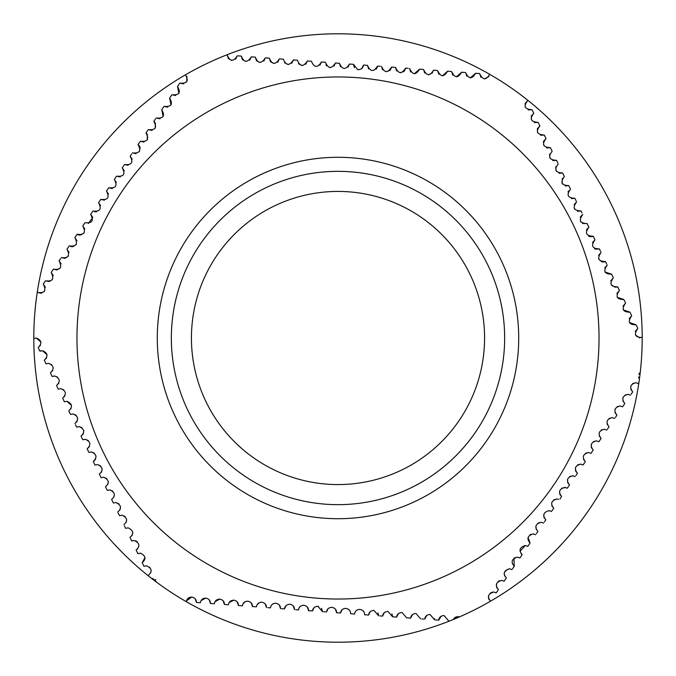 <?xml version="1.0" encoding="UTF-8"?>
<svg xmlns="http://www.w3.org/2000/svg" width="676" height="676" viewBox="0 0 676 676"><rect width="100%" height="100%" fill="white"/><g stroke="black" fill="none" stroke-linecap="round" stroke-linejoin="round"><path stroke-width="1.01" d="M36.588 296.899L35.735 303.769A304.2 304.2 0 0 1 222.894 56.421A304.2 304.2 0 0 1 226.392 55.009A304.2 304.2 0 0 1 489.635 74.284C486.086 80.461 482.757 80.216 479.622 73.557L475.617 73.261L470.276 77.901M151.694 578.479L152.632 578.453L157.221 582.661A304.2 304.2 0 0 1 33.8 338.541L36.352 338.051L40.923 342.149M155.319 579.484L155.793 579.89M638.761 374.318L640.265 372.231A304.2 304.2 0 0 1 639.412 379.101L638.507 377.005M518.779 93.339A304.2 304.2 0 0 1 524.306 97.521L518.779 93.339A304.2 304.2 0 0 0 489.635 74.284M489.247 599.865L488.807 599.088M488.621 598.615L488.596 595.522M490.092 593.232L492.398 592.108M524.306 97.521A304.2 304.2 0 0 1 527.272 99.854L527.669 100.673L527.272 99.854A304.2 304.2 0 0 1 640.265 372.231L639.412 379.101A304.2 304.2 0 0 1 638.879 382.836L638.364 383.588L638.879 382.836A304.2 304.2 0 0 1 490.565 601.175C486.931 596.866 487.996 593.815 493.75 592.015L496.209 592.869L498.465 589.548L496.209 592.869L493.75 592.015M638.879 382.836L638.364 383.588L635.913 382.734L632.947 383.453M631.156 394.201L632.728 391.894L630.759 389.266M630.835 386.004L632.761 383.562M635.913 382.734C630.362 384.12 629.297 387.171 632.728 391.894L632.128 392.773M623.83 404.992L622.571 406.842L624.827 403.521L622.883 400.936M622.807 398.037L622.985 397.513M625.055 395.071L628.012 394.361L630.471 395.215M615.38 417.438L616.926 415.149L614.999 412.622M614.856 409.884L615.042 409.259M617.112 406.724L620.12 405.989L622.571 406.842M620.12 405.989C614.552 407.425 613.495 410.484 616.926 415.149L616.335 416.027M607.361 429.235L609.034 426.776C605.595 422.128 606.659 419.078 612.219 417.616L614.67 418.469L612.219 417.616L609.068 418.444M608.434 427.654L609.034 426.776L607.014 423.945M601.15 430.088L604.319 429.243C598.742 430.747 597.677 433.798 601.133 438.403L598.877 441.724L601.133 438.403L599.215 435.902M593.393 441.622L596.426 440.87C590.824 442.391 589.759 445.45 593.232 450.03L590.976 453.351L593.232 450.03L591.348 447.622M591.339 447.605L591.306 444.259M585.467 453.266L588.526 452.498C582.915 454.069 581.859 457.128 585.34 461.657L583.084 464.978L585.34 461.657L583.523 459.427M575.901 475.558L577.439 473.284L575.614 471.028M575.555 470.876L575.487 467.589M577.558 464.902L580.625 464.125L583.084 464.978M580.625 464.125C575.006 465.705 573.941 468.764 577.439 473.284L576.848 474.163M569.64 476.538L573.265 475.82M575.183 476.605L572.733 475.752C567.096 477.366 566.032 480.416 569.547 484.912L567.282 488.233L569.547 484.912L567.722 482.672M567.663 482.512L567.578 479.25M561.722 488.182L565.795 487.54M561.029 496.04L559.829 494.317M559.762 494.148L559.551 491.359M559.973 498.998L561.046 497.418M553.805 499.826L556.931 499.006L558.275 499.285M558.562 499.403L556.931 499.006C551.27 500.679 550.205 503.73 553.745 508.166L551.903 505.868M551.87 505.783L551.692 502.817M551.946 510.819L553.745 508.166M549.039 510.633L551.489 511.487L549.039 510.633C543.36 512.332 542.296 515.391 545.853 519.793L544.011 517.512M543.977 517.419L543.808 514.377M544.349 521.999L545.464 520.359M536.423 533.66L537.952 531.412C534.378 527.043 535.443 523.993 541.138 522.261L543.597 523.114L541.138 522.261L537.919 523.131M537.952 531.412L536.127 529.156M536.102 529.105L535.958 525.843M533.237 533.888L535.696 534.741L533.237 533.888C527.533 535.637 526.469 538.696 530.052 543.039L528.074 537.412M530.001 534.775L530.745 534.344M528.26 545.684L530.052 543.039M520.976 553.551L522.159 554.666L519.903 557.987L522.159 554.666C518.568 550.306 519.633 547.247 525.345 545.507L527.795 546.369L525.345 545.507L520.013 551.244M512.594 568.744L514.259 566.294C510.65 561.976 511.707 558.917 517.444 557.134L519.903 557.987L517.444 557.134L514.149 558.072M513.54 567.358L514.259 566.294L513.937 558.224M509.543 568.761L512.002 569.615L509.543 568.761C503.713 571.051 502.648 574.11 506.358 577.921L504.102 581.242L506.358 577.921C502.741 573.611 503.806 570.561 509.543 568.761M501.651 580.388L504.102 581.242L501.651 580.388C495.905 582.18 494.849 585.23 498.465 589.548M497.147 588.238L496.64 587.317M496.59 587.165L496.505 583.87M498.204 581.436L499.53 580.701M148.728 576.146L148.331 575.327C152.548 571.575 151.939 568.398 146.515 565.804L143.963 566.294L142.214 562.677L143.963 566.294L146.515 565.804M149.624 567.189L151.103 569.986M151.128 570.181L150.917 572.378M145.01 557.548L142.214 562.677C146.413 558.925 145.813 555.748 140.397 553.154L137.845 553.636L136.096 550.027L137.845 553.636L140.397 553.154M135.775 540.851L137.439 541.932M138.893 544.881L138.69 547.036M137.625 548.878L136.096 550.027C140.287 546.259 139.679 543.082 134.279 540.496L131.719 540.986L129.978 537.369L131.719 540.986L134.279 540.496M132.749 532.096L132.259 535.138M132.166 535.299L129.978 537.369C134.161 533.601 133.561 530.432 128.153 527.846L125.601 528.336L125.136 527.373M124.409 525.869L125.601 528.336L128.153 527.846M118.19 513L119.483 515.678L122.035 515.188L125.119 516.557M126.623 519.396L126.175 522.413M123.852 524.72C128.034 520.926 127.426 517.748 122.035 515.188L119.483 515.678L119.018 514.723M117.734 512.062C121.908 508.251 121.3 505.082 115.917 502.538L113.365 503.028L111.616 499.412L113.365 503.028L115.917 502.538L118.976 503.882M120.48 506.603L120.041 509.788M111.616 499.412C115.773 495.576 115.165 492.407 109.791 489.889L107.239 490.37L105.49 486.762L107.239 490.37L109.791 489.889L112.841 491.207M114.405 494.215L113.914 497.139M102.152 468.84L101.586 472L99.372 474.104L101.121 477.721L103.673 477.231L106.707 478.549M108.278 481.515L107.805 484.464M105.49 486.762C109.647 482.901 109.039 479.723 103.673 477.231L101.121 477.721L100.141 475.693M99.372 474.104C103.521 470.226 102.913 467.048 97.555 464.581L95.003 465.071L93.254 461.454L95.003 465.071L97.555 464.581L100.572 465.882M89.342 446.701L87.136 448.796L88.886 452.413L91.437 451.923L94.446 453.216M96.026 456.156L95.477 459.325M95.46 459.359L93.998 461.015M93.254 461.454C97.386 457.534 96.778 454.357 91.437 451.923L88.886 452.413L87.897 450.385M87.136 448.796C91.252 444.859 90.643 441.682 85.311 439.273L82.759 439.763L81.01 436.147L82.759 439.763L85.311 439.273L88.311 440.549M75.484 424.722L76.641 427.105L79.193 426.624L81.88 427.638M83.63 430.164L83.765 430.713M83.773 430.781L83.241 434.009M83.233 434.034L81.01 436.147C85.125 432.158 84.517 428.981 79.193 426.624M76.641 427.105L76.337 426.488M69.129 411.583L70.524 414.456L73.076 413.965L75.847 415.056M75.974 415.165L77.647 418.072M77.647 418.098L77.123 421.359M77.106 421.385L74.892 423.497C78.999 419.466 78.391 416.289 73.076 413.965M70.524 414.456L70.169 413.729M63.012 398.925L64.397 401.806L66.949 401.316L71.521 405.423M71.098 408.524L68.775 410.839C72.864 406.791 72.256 403.623 66.949 401.316M64.397 401.806L63.848 400.665M56.894 386.275L58.28 389.148L60.832 388.658L63.814 389.925M64.981 395.857L62.648 398.189C66.738 394.108 66.13 390.939 60.832 388.658M58.28 389.148L57.933 388.421M52.162 376.498L50.413 372.882L52.162 376.498L54.714 376.008L57.544 377.149M58.871 383.191L56.531 385.531C60.612 381.425 60.003 378.247 54.714 376.008M52.483 376.355L53.083 376.152M44.65 360.967L46.044 363.84L48.596 363.358L51.689 364.727M52.753 370.524L50.413 372.882C54.486 368.741 53.877 365.564 48.596 363.358M46.044 363.84L45.588 362.902M38.532 348.317L39.918 351.19L42.47 350.7L47.033 354.739M46.585 357.976L44.295 360.224C48.368 356.049 47.759 352.88 42.47 350.7M40.222 351.055L41.168 350.776M39.918 351.19L39.36 350.033M40.475 345.301L38.169 347.574C42.25 343.374 41.642 340.197 36.352 338.051L33.8 338.541A304.2 304.2 0 0 1 35.735 303.769M186.906 76.371L186.762 81.804M183.678 83.883L179.791 83.131L177.534 86.452L178.895 93.389M37.121 293.164L37.636 292.412L37.121 293.164L37.636 292.412L41.151 293.232M37.636 292.412C44.684 293.443 46.559 290.672 43.272 284.106L45.529 280.785L43.272 284.106L45.377 287.292M44.447 291.297L41.219 293.215M49.061 281.596L45.529 280.785C52.584 281.791 54.469 279.019 51.173 272.479L53.429 269.158L51.173 272.479L53.26 275.571M52.356 279.661L49.12 281.588M60.62 258.562L59.074 260.851L61.119 263.792M60.265 268.009L57.038 269.961M56.97 269.969L53.429 269.158C60.494 270.138 62.369 267.375 59.074 260.851L59.665 259.973M76.963 240.732L74.867 237.597L77.123 234.276L74.867 237.597C78.188 244.07 76.312 246.833 69.222 245.903L66.966 249.224L69.07 252.385M68.301 256.204L64.955 258.333M64.896 258.342L61.33 257.531C68.403 258.485 70.279 255.722 66.966 249.224L67.701 248.151M76.346 244.34L72.966 246.681M72.864 246.706L70.76 246.605M77.123 234.276C84.221 235.18 86.106 232.409 82.768 225.97L85.024 222.649L82.768 225.97L84.846 229.063M84.255 232.696L80.774 235.071M79.557 235.13L77.985 234.749M85.024 222.649C92.113 223.528 93.989 220.765 90.66 214.343L92.916 211.022L90.66 214.343L92.697 217.224M92.747 217.444L88.328 223.494M92.916 211.022C100.031 211.867 101.907 209.104 98.561 202.715L100.817 199.395L98.561 202.715L100.589 205.572M96.474 211.833L94.598 211.757M104.4 200.206L100.817 199.395C107.949 200.214 109.825 197.451 106.453 191.088L108.718 187.767L106.453 191.088L108.506 194.037M112.317 188.579L108.718 187.767C115.866 188.562 117.751 185.799 114.354 179.461L116.61 176.14L114.354 179.461L116.399 182.393M124.054 165.181L122.255 167.834L124.291 170.741M120.227 176.943L116.61 176.14C123.784 176.901 125.66 174.138 122.255 167.834M131.651 154.001L130.147 156.207L132.183 159.088M128.144 165.316L124.511 164.513C131.702 165.248 133.578 162.485 130.147 156.207L130.536 155.641M139.839 141.943L138.048 144.588L139.231 145.703M139.493 146.084L140.084 147.452M140.101 147.512L139.459 151.432M136.062 153.689L132.403 152.886C139.619 153.613 141.504 150.849 138.048 144.588L138.631 143.718M147.74 130.316L145.948 132.961L147.165 134.127M147.284 134.296L147.351 139.814M143.963 142.061L140.304 141.259C147.537 141.968 149.421 139.197 145.948 132.961L146.531 132.09M155.505 118.883L153.841 121.334L154.753 122.128M155.395 123.015L155.252 128.178M152.1 130.383L148.205 129.631C155.455 130.324 157.339 127.553 153.841 121.334L154.432 120.472M163.533 107.061L161.741 109.706L163.144 116.568M160.06 118.748L156.097 118.013C163.381 118.672 165.265 115.9 161.741 109.706L162.443 108.667M167.732 107.163L163.998 106.386C171.298 107.028 173.183 104.256 169.642 98.079L171.898 94.758L169.642 98.079L171.028 104.966M175.684 95.527L171.898 94.758C179.216 95.384 181.092 92.62 177.534 86.452L179.791 83.131C187.134 83.748 189.01 80.976 185.435 74.825M364.77 65.141L367.482 65.344L363.477 65.048L361.804 68.437M361.702 68.521L360.832 69.104M358.61 69.696L357.646 69.636L353.464 64.313L349.458 64.026C345.639 70.118 342.301 69.882 339.445 63.291L335.44 62.995C331.586 69.087 328.249 68.842 325.426 62.268L321.421 61.972C317.534 68.065 314.196 67.82 311.408 61.237L307.403 60.941C303.49 67.059 300.152 66.814 297.389 60.215L293.384 59.919C289.446 66.037 286.109 65.792 283.371 59.184L279.365 58.888C275.394 65.006 272.056 64.761 269.352 58.161L265.347 57.866C261.35 63.983 258.012 63.738 255.334 57.13L251.328 56.843C247.306 62.961 243.968 62.716 241.315 56.108L237.31 55.812C233.271 61.938 229.933 61.693 227.297 55.077L226.392 55.009L227.297 55.077L228.353 58.542M380.216 66.273L377.495 66.079L377.149 67.575M376.904 68.082L376 69.29M368.589 68.876L367.482 65.344C370.406 71.935 373.743 72.18 377.495 66.079L378.552 66.155M396.651 70.963L395.511 67.397L391.505 67.101L391.235 68.403M390.635 69.586L390.027 70.312M389.942 70.388L386.224 71.749M382.624 69.915L381.501 66.366C384.441 72.974 387.779 73.219 391.505 67.101L393.28 67.228M408.177 68.327L405.524 68.132L405.245 69.459M404.73 70.498L404.062 71.318M404.028 71.36L400.285 72.78M395.511 67.397C398.494 74.005 401.831 74.25 405.524 68.132L406.217 68.183M422.728 69.391L419.542 69.155L414.312 73.802M410.678 71.994L409.529 68.42C412.546 75.044 415.884 75.289 419.542 69.155L420.582 69.231M436.747 70.414L433.561 70.177L433.451 70.938M432.615 72.771L428.339 74.833M424.705 73.033L423.548 69.451C426.59 76.075 429.928 76.32 433.561 70.177L434.364 70.236M450.765 71.445L447.58 71.208L442.341 75.856M438.91 74.276L437.566 70.473C440.634 77.115 443.971 77.36 447.58 71.208L448.382 71.267M464.784 72.467L461.598 72.231L456.308 76.878M452.785 75.137L451.585 71.504C454.678 78.146 458.015 78.391 461.598 72.231L462.637 72.307M466.829 76.194L465.603 72.526C468.722 79.185 472.059 79.422 475.617 73.261M476.893 73.354L479.622 73.557L480.906 77.292M488.9 76.557L484.253 78.923M525.193 103.318L527.669 100.673C523.249 106.267 524.711 109.275 532.037 109.706L533.787 113.323L532.037 109.706L528.226 109.943M525.227 107.129L525.168 103.377M531.319 115.968L533.787 113.323C529.384 118.934 530.846 121.95 538.155 122.364L539.904 125.973L538.155 122.364L534.437 122.618M531.353 119.796L531.285 116.044M537.428 128.626L539.904 125.973C535.519 131.609 536.981 134.617 544.281 135.014L546.022 138.631L544.281 135.014L540.707 135.318M537.479 132.479L537.403 128.694M543.538 141.318L546.022 138.631C541.653 144.267 543.115 147.284 550.399 147.664L552.148 151.28L550.399 147.664L546.639 147.917M543.69 145.323L543.521 141.369M557.81 163L556.517 160.322L552.757 160.567M549.943 158.226L549.596 154.145M552.148 151.28C547.797 156.959 549.258 159.967 556.517 160.322L556.982 161.277M558.266 163.938C553.931 169.642 555.393 172.65 562.635 172.971L564.384 176.588L562.635 172.971L559.111 173.293M556.086 170.918L555.748 166.702M576.172 200.958L574.879 198.279C567.679 197.992 566.218 194.984 570.51 189.238L568.761 185.63L565.254 185.951M562.474 183.999L562.018 183.221M562.01 183.196L562.398 178.312M564.384 176.588C560.074 182.317 561.528 185.325 568.761 185.63L569.107 186.348M575.344 199.234L574.879 198.279L571.389 198.609M568.026 191.908L568.584 190.877M581.977 212.965L580.997 210.929L577.524 211.267M574.651 209.214L574.287 208.588M574.135 204.591L576.628 201.896C572.352 207.667 573.806 210.675 580.997 210.929M582.746 214.546C578.487 220.351 579.949 223.359 587.114 223.587L588.864 227.204L587.114 223.587L582.518 223.469M580.845 221.973L580.43 221.289M580.245 217.258L582.146 214.892M586.362 229.933L588.864 227.204C584.63 233.026 586.084 236.042 593.241 236.237L594.99 239.853L593.241 236.237L592.091 236.634M590.968 236.735L589.709 236.558M589.582 236.515L588.745 236.177M600.634 251.531L599.358 248.895L595.852 249.216M595.733 249.182L594.618 248.692M592.472 242.608L594.99 239.853C590.756 245.718 592.218 248.734 599.358 248.895L599.663 249.512M606.769 264.206L605.476 261.544L604.133 261.975M603.119 262.043L601.978 261.874M601.927 261.857L598.835 259.322M598.59 255.275L601.108 252.503C596.874 258.393 598.328 261.409 605.476 261.544L605.831 262.271M604.707 267.933L607.225 265.161C603 271.076 604.462 274.093 611.603 274.194L613.352 277.811L611.603 274.194L604.961 271.989M610.749 280.827L613.352 277.811C609.127 283.759 610.589 286.776 617.72 286.852L619.47 290.469L617.72 286.852L616.715 287.215M615.329 287.351L611.087 284.655M625.232 302.375L623.838 299.502L617.196 297.288M616.85 293.536L619.47 290.469C615.253 296.443 616.715 299.46 623.838 299.502L624.193 300.228M622.959 306.228L625.587 303.118C621.379 309.118 622.833 312.126 629.956 312.16L631.705 315.776L629.956 312.16L623.289 309.895M629.145 318.666L631.705 315.776C627.505 321.793 628.959 324.81 636.082 324.81L637.831 328.426L636.082 324.81L629.398 322.52M639.859 337.958L635.491 335.119M635.237 331.409L637.831 328.426C633.623 334.468 635.085 337.476 642.2 337.459M456.013 616.858L459.494 616.884A304.2 304.2 0 0 1 453.106 619.579L455.092 617.298M490.565 601.175A304.2 304.2 0 0 1 459.494 616.884L458.083 616.571L453.106 619.579A304.2 304.2 0 0 1 449.608 620.99L448.703 620.923L449.608 620.99A304.2 304.2 0 0 1 157.221 582.661M435.724 619.968L438.69 620.188L441.166 616.225M448.703 620.923L444.064 615.549C440.887 615.718 439.096 617.264 438.69 620.188L437.625 620.112M434.617 618.658L434.685 619.892L430.046 614.518C426.86 614.695 425.069 616.242 424.672 619.157L426.784 615.43M421.942 618.962L423.615 619.081M409.124 618.025L406.648 617.839L410.653 618.134L412.521 614.585M391.979 613.952L392.629 616.816L396.635 617.112L398.443 613.605M406.648 617.839L402.009 612.464C398.815 612.659 397.023 614.205 396.635 617.112L395.815 617.044M379.87 615.878L382.616 616.081L384.298 612.693M392.629 616.816L387.99 611.442C384.788 611.636 382.996 613.183 382.616 616.081L381.56 616.005M377.96 612.929L378.611 615.785L373.972 610.42C370.752 610.622 368.961 612.169 368.597 615.059L370.161 611.772M368.597 615.059L364.592 614.763L368.597 615.059M363.409 611.138L363.73 611.56M351.402 613.8L354.579 614.028C355.018 611.062 356.81 609.515 359.953 609.389C363.105 610.065 364.651 611.856 364.592 614.763M359.953 609.389C356.734 609.6 354.942 611.146 354.579 614.028L353.54 613.952M349.492 610.234L350.084 611.172M338.811 612.878L336.555 612.71L340.56 613.005L342.005 609.828M335.457 609.194L336.555 612.71C336.623 609.803 335.076 608.011 331.916 607.335C328.705 607.538 326.914 609.084 326.542 611.974L327.987 608.806M323.601 611.763L325.502 611.898M316.74 606.364L318.514 606.397M321.514 608.265L322.536 611.687L317.897 606.313C314.678 606.516 312.887 608.062 312.523 610.952L314.044 607.707M314.137 607.623L315.126 606.913M307.428 607.141L308.518 610.656L311.704 610.893M295.784 609.727L298.505 609.921L298.885 608.349M299.071 607.952L300.017 606.685M300.119 606.6L301.141 605.873M302.645 605.35L303.879 605.282C307.039 605.958 308.586 607.749 308.518 610.656M303.879 605.282C300.659 605.493 298.876 607.04 298.505 609.921L297.448 609.845M293.409 606.118L294.499 609.634C294.567 606.727 293.021 604.935 289.86 604.26L288.458 604.361M281.52 608.679L284.495 608.899L285.999 605.671M286.1 605.569L287.224 604.792M289.86 604.26C286.649 604.462 284.858 606.009 284.495 608.899L283.43 608.822M279.391 605.088L280.489 608.603C280.54 605.696 278.994 603.905 275.842 603.229L273.966 603.457M267.823 607.673L270.476 607.868L270.78 606.465M271.093 605.806L271.972 604.648M272.048 604.572L273.51 603.626M275.842 603.229C272.631 603.44 270.839 604.986 270.476 607.868L269.783 607.817M265.237 603.905L266.471 607.58C266.521 604.665 264.975 602.874 261.832 602.206L260.336 602.324M261.832 602.206C258.621 602.4 256.829 603.947 256.457 606.845L252.452 606.549L256.457 606.845L256.643 605.806M257.176 604.597L259.246 602.713M251.21 602.865L252.452 606.549C252.494 603.634 250.948 601.843 247.813 601.175L245.836 601.437M239.253 605.586L242.439 605.823L242.608 604.826M243.098 603.668L245.557 601.539M247.813 601.175C244.619 601.361 242.828 602.908 242.439 605.823L241.636 605.764M237.183 601.834L238.434 605.527C238.476 602.595 236.93 600.803 233.795 600.153L229.071 602.662M225.235 604.555L227.618 604.733M223.173 600.82L224.415 604.496C224.449 601.564 222.903 599.773 219.776 599.122L215.052 601.64M214.402 603.769L210.397 603.474L214.402 603.769C214.799 600.846 216.59 599.299 219.776 599.122M209.273 599.933L210.397 603.474C210.413 600.525 208.867 598.733 205.757 598.099L201.025 600.626M200.383 602.738L196.378 602.443L200.383 602.738C200.797 599.798 202.589 598.252 205.757 598.099M195.254 598.894L196.378 602.443C196.386 599.485 194.84 597.694 191.739 597.077L186.508 600.837M348.706 191.815A146.582 146.582 0 0 0 191.815 327.294A146.582 146.582 0 0 0 327.294 484.185A146.582 146.582 0 0 0 484.185 348.706A146.582 146.582 0 0 0 348.706 191.815A146.582 146.582 0 0 1 484.185 348.706A146.582 146.582 0 0 1 327.294 484.185M318.937 598.336A261.029 261.029 0 0 1 77.664 318.937A261.029 261.029 0 0 1 357.063 77.664A261.029 261.029 0 0 1 598.336 357.063A261.029 261.029 0 0 1 318.937 598.336A261.029 261.029 0 0 0 598.336 357.063A261.029 261.029 0 0 0 357.063 77.664M222.894 56.421L216.506 59.116M186.365 601.716C186.787 598.767 188.579 597.221 191.739 597.077M228.42 604.792C228.809 601.877 230.6 600.33 233.795 600.153M624.827 403.521C621.405 398.815 622.469 395.764 628.012 394.361M561.646 496.539C558.122 492.077 559.179 489.018 564.832 487.379L567.282 488.233M363.477 65.048C363.054 68.141 361.119 69.67 357.646 69.636M354.427 67.668L353.464 64.313L352.399 64.237M350.269 64.085L349.458 64.026L348.013 67.194M340.535 66.797L339.445 63.291L338.617 63.231M336.479 63.071L335.44 62.995L333.978 66.18M330.454 67.651L330.032 67.634M326.5 65.758L325.967 64.93M322.46 62.048L321.421 61.972L319.942 65.175M311.408 61.237L307.403 60.941L305.763 64.296M302.316 65.597L298.522 63.772M293.384 59.919L291.736 63.282M288.339 64.566L284.503 62.741M280.422 58.973L279.365 58.888L277.701 62.268M273.974 63.527L270.468 61.702M270.434 61.66L269.352 58.161L268.026 58.06M266.04 57.916L265.347 57.866L263.826 61.11M259.745 62.488L256.441 60.663M256.398 60.603L255.334 57.13L254.058 57.038M252.385 56.919L251.328 56.843L249.689 60.198M245.701 61.457L242.414 59.615M242.371 59.572L241.315 56.108L237.31 55.812L235.611 59.226M231.665 60.426L228.395 58.592M340.56 613.005C340.932 610.115 342.724 608.561 345.935 608.366C349.086 609.042 350.633 610.834 350.574 613.732M410.653 618.134C411.042 615.228 412.833 613.681 416.027 613.495L420.666 618.87M282.095 59.091L283.371 59.184M295.632 60.079L297.389 60.215M324.598 62.2L325.426 62.268M588.526 452.498L590.976 453.351M596.426 440.87L598.877 441.724M604.319 429.243L606.778 430.097M325.832 504.212A166.659 166.659 0 0 1 171.788 325.832A166.659 166.659 0 0 1 350.168 171.788A166.659 166.659 0 0 1 504.212 350.168A166.659 166.659 0 0 1 325.832 504.212M351.199 157.77A180.712 180.712 0 0 1 518.23 351.199A180.712 180.712 0 0 1 324.801 518.23A180.712 180.712 0 0 1 157.77 324.801A180.712 180.712 0 0 1 351.199 157.77"/></g></svg>
